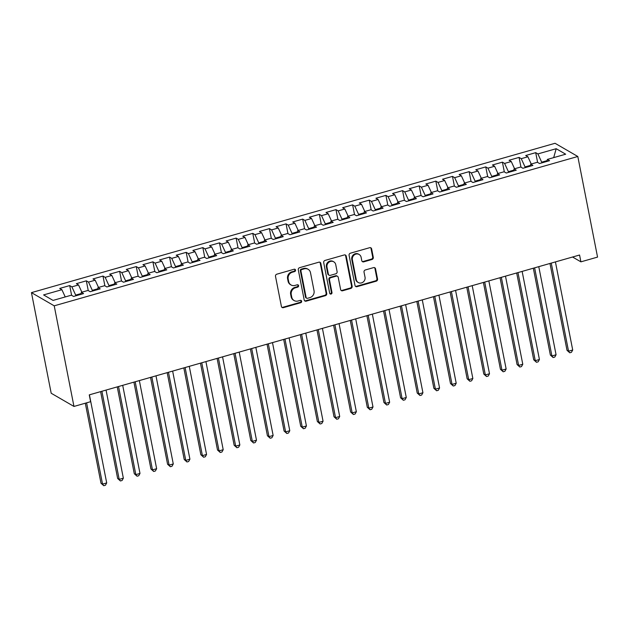 <?xml version="1.0" encoding="UTF-8"?>
<svg xmlns="http://www.w3.org/2000/svg" width="629" height="629" viewBox="0 0 629 629"><rect width="100%" height="100%" fill="white"/><g stroke="black" fill="none" stroke-linecap="round" stroke-linejoin="round"><path stroke-width="0.94" d="M295.536 270.077A1.242 1.14 120.1 0 0 294.16 269.236L276.807 274.189A1.769 1.628 120.1 0 0 275.502 276.328L281.407 306.457A1.769 1.628 120.1 0 0 283.372 307.66L300.733 302.714A1.242 1.14 120.1 0 0 301.118 300.465A1.242 1.14 120.1 0 0 300.269 300.371L298.02 301.008A5.669 5.213 120.1 0 1 294.128 300.56A5.669 5.213 120.1 0 1 291.746 297.147L291.251 294.631A5.669 5.213 120.1 0 1 295.426 287.783L297.674 287.146A1.242 1.14 120.1 0 0 298.067 284.898A1.242 1.14 120.1 0 0 297.218 284.803L294.97 285.44A5.669 5.213 120.1 0 1 291.078 284.992A5.669 5.213 120.1 0 1 288.687 281.58L288.2 279.064A5.669 5.213 120.1 0 1 292.375 272.215L294.624 271.579A1.242 1.14 120.1 0 0 295.536 270.077M291.078 284.992L290.456 284.638A5.669 5.213 120.1 0 1 288.074 281.218L287.579 278.71A5.669 5.213 120.1 0 1 291.762 271.862L294.002 271.225A1.242 1.14 120.1 0 0 294.671 269.204M281.871 307.306A1.769 1.628 120.1 0 0 282.759 307.306L300.112 302.352A1.242 1.14 120.1 0 0 300.78 300.34M294.128 300.56L293.515 300.206A5.669 5.213 120.1 0 1 291.133 296.786L290.637 294.278A5.669 5.213 120.1 0 1 294.812 287.429L297.061 286.785A1.242 1.14 120.1 0 0 297.729 284.772M371.991 259.494A1.769 1.628 120.1 0 0 373.296 257.355L371.637 248.903A1.769 1.628 120.1 0 0 369.679 247.692L350.4 253.196A1.769 1.628 120.1 0 0 349.095 255.335L355.008 285.464A1.769 1.628 120.1 0 0 356.965 286.675L376.244 281.171A1.769 1.628 120.1 0 0 377.549 279.032L375.544 268.819A1.769 1.628 120.1 0 0 373.587 267.616L365.331 269.967A1.769 1.628 120.1 0 0 364.026 272.105L365.024 277.169A4.741 4.356 120.1 0 1 358.271 282.515A4.741 4.356 120.1 0 1 356.281 279.661L352.389 259.832A4.741 4.356 120.1 0 1 359.135 254.478A4.741 4.356 120.1 0 1 361.132 257.332L361.777 260.642A1.769 1.628 120.1 0 0 363.743 261.853L371.991 259.494L371.377 259.14A1.769 1.628 120.1 0 0 372.683 257.002L371.024 248.549A1.769 1.628 120.1 0 0 370.56 247.692M579.568 255.02L89.263 394.87L90.607 401.695L73.963 406.444L54.22 305.828L577.807 156.487L597.55 257.096L580.905 261.845L579.568 255.02M320.829 263.394A1.769 1.628 120.1 0 0 318.872 262.183L299.593 267.687A1.769 1.628 120.1 0 0 298.288 269.825L304.2 299.954A1.769 1.628 120.1 0 0 306.158 301.165L325.437 295.661A1.769 1.628 120.1 0 0 326.742 293.523L320.829 263.394L320.216 263.04A1.769 1.628 120.1 0 0 319.76 262.183M324.996 260.437L344.275 254.942A1.769 1.628 120.1 0 1 346.233 256.152L352.146 286.281A1.769 1.628 120.1 0 1 350.84 288.42L342.593 290.771A1.769 1.628 120.1 0 1 340.627 289.56L338.229 277.342A1.769 1.628 120.1 0 0 336.271 276.139L330.799 277.696A1.769 1.628 120.1 0 0 329.494 279.834L331.986 292.556A1.242 1.14 120.1 0 1 330.225 293.955A1.242 1.14 120.1 0 1 329.698 293.208L323.691 262.576A1.769 1.628 120.1 0 1 324.996 260.437M54.22 305.828L31.45 292.627L555.037 143.286L577.807 156.487M71.612 295.323L69.701 285.582L59.708 288.428L61.894 289.694L43.59 294.915L53.064 300.41L71.376 295.19L73.562 296.456L83.547 293.609L81.361 292.336L88.021 290.441L90.199 291.707L100.192 288.86L98.006 287.595L104.658 285.692L106.844 286.958L116.829 284.111L114.643 282.846L121.303 280.943L123.488 282.209L133.474 279.362L131.288 278.097L137.948 276.202L140.133 277.468L150.119 274.614L147.933 273.348L154.592 271.453L156.77 272.719L166.764 269.872L164.578 268.607L171.23 266.704L173.415 267.97L183.401 265.123L181.215 263.858L187.874 261.955L190.06 263.221L200.046 260.375L197.86 259.109L204.519 257.214L206.705 258.48L216.691 255.626L214.505 254.36L221.164 252.465L223.35 253.731L233.335 250.885L231.15 249.619L237.801 247.716L239.987 248.982L249.972 246.136L247.787 244.87L254.446 242.967L256.632 244.233L266.617 241.387L264.432 240.121L271.091 238.226L273.277 239.492L283.262 236.638L281.077 235.372L287.736 233.477L289.922 234.743L299.907 231.897L297.721 230.623L304.373 228.728L306.559 229.994L316.544 227.148L314.358 225.882L321.018 223.979L323.204 225.245L333.189 222.399L331.003 221.133L337.663 219.23L339.849 220.496L349.834 217.65L347.648 216.384L354.308 214.489L356.494 215.755L366.479 212.901L364.293 211.635L370.945 209.74L373.131 211.006L383.116 208.16L380.938 206.894L387.59 204.991L389.776 206.257L399.761 203.411L397.575 202.145L404.235 200.242L406.42 201.508L416.406 198.662L414.22 197.396L420.88 195.501L423.065 196.767L433.051 193.913L430.865 192.647L437.517 190.752L439.702 192.018L449.688 189.172L447.51 187.906L454.162 186.003L456.347 187.269L466.333 184.423L464.147 183.157L470.806 181.254L472.992 182.52L482.978 179.674L480.792 178.408L487.451 176.513L489.637 177.779L499.623 174.925L497.437 173.659L504.096 171.764L506.274 173.03L516.26 170.184L514.082 168.918L520.733 167.015L522.919 168.281L532.905 165.435L530.719 164.169L537.378 162.266L539.564 163.532L549.549 160.686L547.364 159.42L546.947 161.425M69.701 285.582L71.879 286.848L78.539 284.945L81.88 292.194M88.249 290.574L86.338 280.833L76.353 283.679L78.539 284.945M86.338 280.833L88.524 282.099L95.183 280.204L98.517 287.445M104.894 285.825L102.983 276.084L92.998 278.93L95.183 280.204M102.983 276.084L105.169 277.35L111.828 275.455L115.162 282.696M121.539 281.084L119.628 271.335L109.643 274.189L111.828 275.455M119.628 271.335L121.814 272.609L128.465 270.706L131.807 277.947M138.183 276.335L136.273 266.594L126.28 269.44L128.465 270.706M136.273 266.594L138.451 267.86L145.11 265.957L148.452 273.206M154.82 271.586L152.91 261.845L142.925 264.691L145.11 265.957M152.91 261.845L155.096 263.111L161.755 261.208L165.089 268.457M171.465 266.838L169.555 257.096L159.569 259.942L161.755 261.208M169.555 257.096L171.741 258.362L178.4 256.467L181.734 263.708M188.11 262.096L186.2 252.347L176.214 255.201L178.4 256.467M186.2 252.347L188.386 253.613L195.037 251.718L198.379 258.959M204.755 257.347L202.845 247.606L192.859 250.452L195.037 251.718M202.845 247.606L205.023 248.872L211.682 246.969L215.024 254.218M221.392 252.599L219.482 242.857L209.496 245.703L211.682 246.969M219.482 242.857L221.667 244.123L228.327 242.22L231.661 249.469M238.037 247.85L236.127 238.108L226.141 240.954L228.327 242.22M236.127 238.108L238.312 239.374L244.972 237.479L248.306 244.72M254.682 243.108L252.772 233.359L242.786 236.213L244.972 237.479M252.772 233.359L254.957 234.625L261.609 232.73L264.951 239.971M271.327 238.36L269.416 228.618L259.431 231.464L261.609 232.73M269.416 228.618L271.594 229.884L278.254 227.981L281.595 235.23M287.964 233.611L286.053 223.869L276.068 226.715L278.254 227.981M286.053 223.869L288.239 225.135L294.899 223.232L298.232 230.481M304.609 228.862L302.698 219.12L292.713 221.966L294.899 223.232M302.698 219.12L304.884 220.386L311.544 218.491L314.877 225.732M321.254 224.121L319.343 214.371L309.358 217.225L311.544 218.491M319.343 214.371L321.529 215.637L328.181 213.742L331.522 220.983M337.899 219.372L335.988 209.622L326.003 212.476L328.181 213.742M335.988 209.622L338.174 210.896L344.826 208.993L348.167 216.234M354.544 214.623L352.625 204.881L342.64 207.727L344.826 208.993M352.625 204.881L354.811 206.147L361.471 204.244L364.804 211.493M371.181 209.874L369.27 200.132L359.285 202.978L361.471 204.244M369.27 200.132L371.456 201.398L378.115 199.503L381.449 206.744M387.826 205.125L385.915 195.383L375.93 198.229L378.115 199.503M385.915 195.383L388.101 196.649L394.753 194.754L398.094 201.995M404.471 200.384L402.56 190.634L392.575 193.488L394.753 194.754M402.56 190.634L404.746 191.9L411.397 190.005L414.739 197.247M421.115 195.635L419.197 185.893L409.212 188.739L411.397 190.005M419.197 185.893L421.383 187.159L428.042 185.256L431.384 192.505M437.753 190.886L435.842 181.144L425.857 183.99L428.042 185.256M435.842 181.144L438.028 182.41L444.687 180.507L448.021 187.757M454.397 186.137L452.487 176.395L442.501 179.241L444.687 180.507M452.487 176.395L454.673 177.661L461.332 175.766L464.666 183.008M471.042 181.396L469.132 171.646L459.146 174.5L461.332 175.766M469.132 171.646L471.318 172.912L477.969 171.017L481.311 178.259M487.687 176.647L485.769 166.905L475.783 169.751L477.969 171.017M485.769 166.905L487.955 168.171L494.614 166.268L497.956 173.518M504.324 171.898L502.414 162.156L492.428 165.002L494.614 166.268M502.414 162.156L504.6 163.422L511.259 161.519L514.593 168.769M520.969 167.149L519.059 157.407L509.073 160.253L511.259 161.519M519.059 157.407L521.244 158.673L527.904 156.778L531.238 164.02M537.614 162.408L535.704 152.658L525.718 155.512L527.904 156.778M535.704 152.658L537.889 153.924L556.193 148.703L565.675 154.199L547.364 159.42M530.719 164.169L530.302 166.174M547.112 160.631L541.687 162.172L541.828 162.887M537.889 153.924L541.687 162.172M556.193 148.703L553.685 157.62M514.082 168.918L513.657 170.923M530.467 165.372L525.042 166.921L525.184 167.636M521.244 158.673L525.042 166.921M497.437 173.659L497.02 175.672M513.83 170.121L508.397 171.67L508.539 172.385M504.6 163.422L508.397 171.67M480.792 178.408L480.375 180.421M497.185 174.87L491.76 176.419L491.894 177.126M487.955 168.171L491.76 176.419M464.147 183.157L463.73 185.162M480.54 179.619L475.115 181.16L475.257 181.875M471.318 172.912L475.115 181.16M447.51 187.906L447.085 189.911M463.895 184.36L458.47 185.909L458.612 186.624M454.673 177.661L458.47 185.909M430.865 192.647L430.448 194.66M447.258 189.109L441.825 190.658L441.967 191.373M438.028 182.41L441.825 190.658M414.22 197.396L413.803 199.409M430.613 193.858L425.188 195.407L425.322 196.122M421.383 187.159L425.188 195.407M397.575 202.145L397.158 204.15M413.968 198.607L408.543 200.156L408.685 200.863M404.746 191.9L408.543 200.156M380.938 206.894L380.514 208.899M397.324 203.348L391.898 204.897L392.04 205.612M388.101 196.649L391.898 204.897M364.293 211.635L363.877 213.648M380.687 208.097L375.254 209.646L375.395 210.361M371.456 201.398L375.254 209.646M347.648 216.384L347.232 218.397M364.042 212.846L358.616 214.395L358.75 215.11M354.811 206.147L358.616 214.395M331.003 221.133L330.587 223.138M347.397 217.595L341.972 219.144L342.113 219.851M338.174 210.896L341.972 219.144M314.358 225.882L313.942 227.887M330.752 222.336L325.327 223.885L325.468 224.6M321.529 215.637L325.327 223.885M297.721 230.623L297.305 232.636M314.115 227.085L308.682 228.634L308.823 229.349M304.884 220.386L308.682 228.634M281.077 235.372L280.66 237.385M297.47 231.834L292.045 233.383L292.178 234.098M288.239 225.135L292.045 233.383M264.432 240.121L264.015 242.134M280.825 236.583L275.4 238.132L275.541 238.839M271.594 229.884L275.4 238.132M247.787 244.87L247.37 246.875M264.18 241.332L258.755 242.873L258.896 243.588M254.957 234.625L258.755 242.873M231.15 249.619L230.725 251.624M247.535 246.073L242.11 247.622L242.251 248.337M238.312 239.374L242.11 247.622M214.505 254.36L214.088 256.373M230.898 250.822L225.473 252.371L225.607 253.086M221.667 244.123L225.473 252.371M197.86 259.109L197.443 261.121M214.253 255.571L208.828 257.119L208.97 257.835M205.023 248.872L208.828 257.119M181.215 263.858L180.798 265.863M197.608 260.32L192.183 261.861L192.325 262.576M188.386 253.613L192.183 261.861M164.578 268.607L164.153 270.612M180.963 265.061L175.538 266.61L175.68 267.325M171.741 258.362L175.538 266.61M147.933 273.348L147.516 275.36M164.326 269.81L158.901 271.358L159.035 272.074M155.096 263.111L158.901 271.358M131.288 278.097L130.871 280.109M147.681 274.558L142.256 276.107L142.398 276.823M138.451 267.86L142.256 276.107M114.643 282.846L114.226 284.851M131.036 279.307L125.611 280.856L125.753 281.564M121.814 272.609L125.611 280.856M98.006 287.595L97.581 289.599M114.392 284.049L108.966 285.597L109.108 286.313M105.169 277.35L108.966 285.597M81.361 292.336L80.944 294.348M97.754 288.797L92.321 290.346L92.463 291.062M88.524 282.099L92.321 290.346M81.11 293.546L75.684 295.095L75.826 295.811M71.879 286.848L75.684 295.095M572.579 257.017L580.905 261.845M73.963 406.444L51.193 393.243L31.45 292.627M61.894 289.694L65.235 296.935M304.656 300.804A1.769 1.628 120.1 0 0 305.545 300.804L324.823 295.308A1.769 1.628 120.1 0 0 326.129 293.169L320.216 263.04M301.849 269.519A1.242 1.14 120.1 0 0 300.937 271.013L306.126 297.462A1.242 1.14 120.1 0 0 307.495 298.303L309.869 297.627A5.669 5.213 120.1 0 0 314.044 290.787L310.498 272.703A5.669 5.213 120.1 0 0 308.116 269.291A5.669 5.213 120.1 0 0 304.216 268.842L301.849 269.519L301.236 269.157A1.242 1.14 120.1 0 0 300.324 270.659L300.937 271.013M306.645 298.209L306.032 297.855A1.242 1.14 120.1 0 1 305.513 297.1L300.324 270.659M308.116 269.291L307.495 268.929A5.669 5.213 120.1 0 0 303.603 268.481L304.216 268.842M301.236 269.157L303.603 268.481M341.091 290.417A1.769 1.628 120.1 0 0 341.972 290.417L350.227 288.058A1.769 1.628 120.1 0 0 351.532 285.92L345.62 255.791A1.769 1.628 120.1 0 0 345.164 254.942M337.49 276.28L336.869 275.919A1.769 1.628 120.1 0 0 335.65 275.777L330.178 277.342A1.769 1.628 120.1 0 0 328.873 279.48L331.373 292.202L331.986 292.556M329.942 293.727A1.242 1.14 120.1 0 0 331.373 292.202M335.744 264.667A4.741 4.356 120.1 0 0 328.841 262.285A4.741 4.356 120.1 0 0 327.001 267.16L328.377 274.15A1.769 1.628 120.1 0 0 330.335 275.353L335.807 273.796A1.769 1.628 120.1 0 0 337.113 271.649L335.744 264.667M333.747 261.806L333.134 261.452A4.741 4.356 120.1 0 0 326.388 266.798L327.001 267.16M329.116 275.211L328.503 274.857A1.769 1.628 120.1 0 1 327.756 273.788L326.388 266.798M362.241 261.491A1.769 1.628 120.1 0 0 363.122 261.491L371.377 259.14M359.135 254.478L358.522 254.124A4.741 4.356 120.1 0 0 351.776 259.47L352.389 259.832M358.271 282.515L357.657 282.162A4.741 4.356 120.1 0 1 355.668 279.307L351.776 259.47M355.464 286.313A1.769 1.628 120.1 0 0 356.352 286.313L375.631 280.817A1.769 1.628 120.1 0 0 376.936 278.678L374.931 268.465A1.769 1.628 120.1 0 0 374.475 267.616M85.308 403.205L101.002 483.229L102.543 484.118L106.702 482.93L89.42 394.831M86.598 402.835L102.543 484.118L103.769 485.714L101.002 483.229M106.702 482.93L105.428 485.242L103.769 485.714M100.609 391.639L117.647 478.48L119.188 479.377L123.347 478.189L106.065 390.082M101.898 391.269L119.188 479.377L120.406 480.965L117.647 478.48M123.347 478.189L122.073 480.493L120.406 480.965M117.253 386.89L134.292 473.731L135.833 474.628L139.992 473.44L122.702 385.333M118.543 386.521L135.833 474.628L137.051 476.216L134.292 473.731M139.992 473.44L138.718 475.744L137.051 476.216M133.898 382.141L150.936 468.99L152.47 469.879L156.637 468.691L139.347 380.584M135.188 381.772L152.47 469.879L153.696 471.475L150.936 468.99M156.637 468.691L155.355 470.995L153.696 471.475M150.535 377.392L167.581 464.241L169.115 465.13L173.274 463.943L155.992 375.843M151.833 377.03L169.115 465.13L170.341 466.726L167.581 464.241M173.274 463.943L172 466.254L170.341 466.726M167.18 372.651L184.218 459.492L185.759 460.389L189.919 459.201L172.637 371.094M168.47 372.282L185.759 460.389L186.978 461.977L184.218 459.492M189.919 459.201L188.645 461.505L186.978 461.977M183.825 367.902L200.863 454.743L202.404 455.64L206.564 454.452L189.274 366.345M185.115 367.533L202.404 455.64L203.623 457.228L200.863 454.743M206.564 454.452L205.29 456.756L203.623 457.228M200.47 363.153L217.508 450.002L219.041 450.891L223.209 449.704L205.919 361.596M201.76 362.784L219.041 450.891L220.268 452.487L217.508 450.002M223.209 449.704L221.935 452.007L220.268 452.487M217.107 358.404L234.153 445.253L235.686 446.142L239.846 444.955L222.564 356.855M218.405 358.035L235.686 446.142L236.913 447.738L234.153 445.253M239.846 444.955L238.572 447.258L236.913 447.738M233.752 353.663L250.79 440.504L252.331 441.393L256.49 440.214L239.209 352.106M235.049 353.294L252.331 441.393L253.55 442.989L250.79 440.504M256.49 440.214L255.217 442.517L253.55 442.989M250.397 348.914L267.435 435.755L268.976 436.652L273.135 435.465L255.846 347.357M251.686 348.545L268.976 436.652L270.195 438.24L267.435 435.755M273.135 435.465L271.862 437.768L270.195 438.24M267.042 344.165L284.08 431.014L285.613 431.903L289.78 430.716L272.491 342.608M268.331 343.796L285.613 431.903L286.84 433.499L284.08 431.014M289.78 430.716L288.507 433.019L286.84 433.499M283.687 339.416L300.725 426.265L302.258 427.154L306.417 425.967L289.136 337.859M284.976 339.047L302.258 427.154L303.485 428.75L300.725 426.265M306.417 425.967L305.144 428.27L303.485 428.75M300.324 334.667L317.362 421.516L318.903 422.405L323.062 421.218L305.78 333.118M301.621 334.306L318.903 422.405L320.122 424.001L317.362 421.516M323.062 421.218L321.789 423.529L320.122 424.001M316.969 329.926L334.007 416.768L335.548 417.664L339.707 416.477L322.418 328.369M318.258 329.557L335.548 417.664L336.767 419.252L334.007 416.768M339.707 416.477L338.433 418.78L336.767 419.252M333.614 325.177L350.652 412.019L352.193 412.915L356.352 411.728L339.062 323.62M334.903 324.808L352.193 412.915L353.412 414.511L350.652 412.019M356.352 411.728L355.078 414.031L353.412 414.511M350.259 320.428L367.297 407.277L368.83 408.166L372.989 406.979L355.707 318.872M351.548 320.059L368.83 408.166L370.056 409.762L367.297 407.277M372.989 406.979L371.715 409.282L370.056 409.762M366.896 315.679L383.934 402.529L385.475 403.417L389.634 402.23L372.352 314.13M368.193 315.318L385.475 403.417L386.693 405.013L383.934 402.529M389.634 402.23L388.36 404.541L386.693 405.013M383.541 310.938L400.579 397.78L402.12 398.676L406.279 397.489L388.997 309.382M384.83 310.569L402.12 398.676L403.338 400.264L400.579 397.78M406.279 397.489L405.005 399.792L403.338 400.264M400.186 306.189L417.224 393.031L418.765 393.927L422.924 392.74L405.634 304.633M401.475 305.82L418.765 393.927L419.983 395.515L417.224 393.031M422.924 392.74L421.65 395.043L419.983 395.515M416.83 301.44L433.868 388.29L435.402 389.178L439.561 387.991L422.279 299.884M418.12 301.071L435.402 389.178L436.628 390.774L433.868 388.29M439.561 387.991L438.287 390.294L436.628 390.774M433.467 296.691L450.506 383.541L452.047 384.429L456.206 383.242L438.924 295.143M434.765 296.33L452.047 384.429L453.265 386.025L450.506 383.541M456.206 383.242L454.932 385.553L453.265 386.025M450.112 291.95L467.15 378.792L468.691 379.68L472.851 378.501L455.569 290.394M451.402 291.581L468.691 379.68L469.91 381.276L467.15 378.792M472.851 378.501L471.577 380.804L469.91 381.276M466.757 287.201L483.795 374.043L485.336 374.939L489.496 373.752L472.206 285.645M468.047 286.832L485.336 374.939L486.555 376.527L483.795 374.043M489.496 373.752L488.222 376.056L486.555 376.527M483.402 282.452L500.44 369.302L501.973 370.19L506.141 369.003L488.851 280.896M484.692 282.083L501.973 370.19L503.2 371.786L500.44 369.302M506.141 369.003L504.859 371.307L503.2 371.786M500.039 277.704L517.077 364.553L518.618 365.441L522.778 364.254L505.496 276.147M501.337 277.334L518.618 365.441L519.837 367.037L517.077 364.553M522.778 364.254L521.504 366.558L519.837 367.037M516.684 272.962L533.722 359.804L535.263 360.692L539.423 359.505L522.141 271.406M517.974 272.593L535.263 360.692L536.482 362.288L533.722 359.804M539.423 359.505L538.149 361.817L536.482 362.288M533.329 268.213L550.367 355.055L551.908 355.951L556.067 354.764L538.778 266.657M534.619 267.844L551.908 355.951L553.127 357.539L550.367 355.055M556.067 354.764L554.794 357.068L553.127 357.539M549.974 263.465L567.012 350.306L568.545 351.202L572.712 350.015L555.423 261.908M551.263 263.095L568.545 351.202L569.772 352.798L567.012 350.306M572.712 350.015L571.431 352.319L569.772 352.798M291.762 271.862L292.375 272.215M287.579 278.71L288.2 279.064M288.074 281.218L288.687 281.58M297.061 286.785L297.674 287.146M294.812 287.429L295.426 287.783M290.637 294.278L291.251 294.631M291.133 296.786L291.746 297.147M300.112 302.352L300.733 302.714M282.759 307.306L283.372 307.66M294.002 271.225L294.624 271.579M326.129 293.169L326.742 293.523M324.823 295.308L325.437 295.661M305.545 300.804L306.158 301.165M305.513 297.1L306.126 297.462M345.62 255.791L346.233 256.152M351.532 285.92L352.146 286.281M350.227 288.058L350.84 288.42M341.972 290.417L342.593 290.771M335.65 275.777L336.271 276.139M330.178 277.342L330.799 277.696M328.873 279.48L329.494 279.834M327.756 273.788L328.377 274.15M363.122 261.491L363.743 261.853M355.668 279.307L356.281 279.661M374.931 268.465L375.544 268.819M376.936 278.678L377.549 279.032M375.631 280.817L376.244 281.171M356.352 286.313L356.965 286.675M371.024 248.549L371.637 248.903M372.683 257.002L373.296 257.355"/></g></svg>
